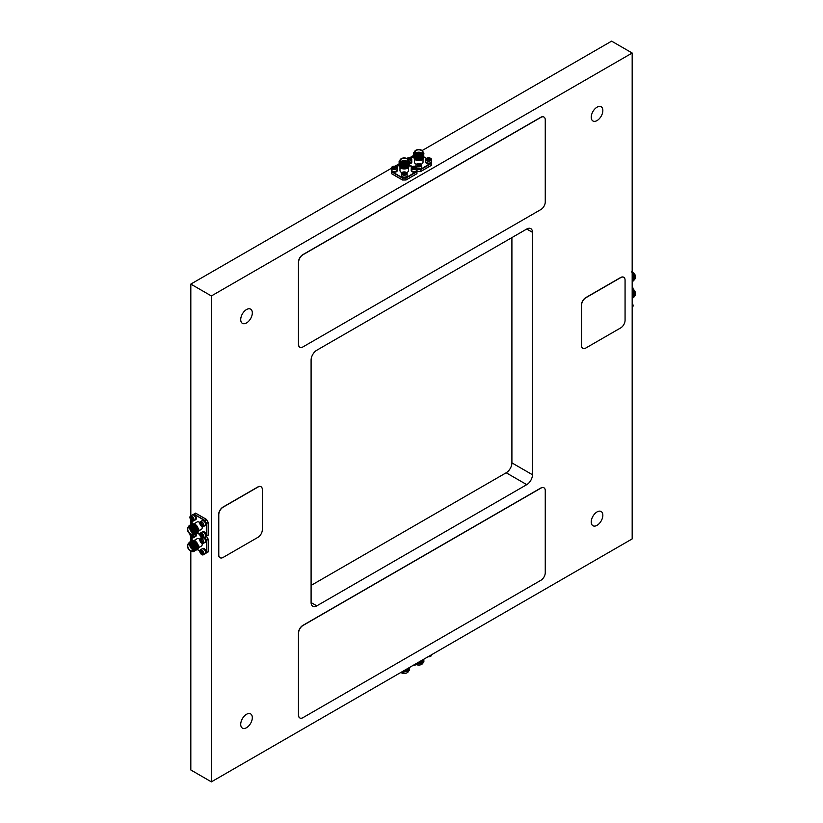<?xml version="1.0" encoding="UTF-8"?>
<svg xmlns="http://www.w3.org/2000/svg" width="823" height="823" viewBox="0 0 823 823"><rect width="100%" height="100%" fill="white"/><g stroke="black" fill="none" stroke-linecap="round" stroke-linejoin="round"><path stroke-width="1.23" d="M597.045 525.331A8.209 4.743 120 0 0 602.405 518.099A8.209 4.743 120 0 0 601.15 511.515A8.209 4.743 120 0 0 597.045 511.927A8.209 4.743 120 0 0 591.686 519.159A8.209 4.743 120 0 0 592.941 525.732A8.209 4.743 120 0 0 597.045 525.331M246.519 727.697A8.209 4.743 120 0 0 251.879 720.464A8.209 4.743 120 0 0 250.624 713.891A8.209 4.743 120 0 0 246.519 714.292A8.209 4.743 120 0 0 241.16 721.534A8.209 4.743 120 0 0 242.415 728.108A8.209 4.743 120 0 0 246.519 727.697M246.519 322.945A8.209 4.743 120 0 0 251.879 315.713A8.209 4.743 120 0 0 250.624 309.139A8.209 4.743 120 0 0 246.519 309.541A8.209 4.743 120 0 0 241.16 316.783A8.209 4.743 120 0 0 242.415 323.357A8.209 4.743 120 0 0 246.519 322.945M597.045 120.58A8.209 4.743 120 0 0 602.405 113.348A8.209 4.743 120 0 0 601.15 106.764A8.209 4.743 120 0 0 597.045 107.175A8.209 4.743 120 0 0 591.686 114.407A8.209 4.743 120 0 0 592.941 120.981A8.209 4.743 120 0 0 597.045 120.58M632.177 538.911L632.177 53.022L211.388 295.961L211.388 781.85L632.177 538.911M311.094 602.559A8.076 4.66 120 0 0 312.771 606.253A8.076 4.66 120 0 0 316.804 605.851L526.761 484.644A8.076 4.66 120 0 0 532.471 474.748L532.471 232.323A8.076 4.66 120 0 0 530.794 228.619A8.076 4.66 120 0 0 526.761 229.02L316.804 350.228A8.076 4.66 120 0 0 311.094 360.124L311.094 602.559L316.804 605.851M391.501 168.231L190.823 284.089L190.823 515.815M190.823 519.776L190.823 524.611M190.823 536.534L190.823 541.359M190.823 551.225L190.823 769.978L211.388 781.85M632.177 53.022L611.612 41.15L422.168 150.527M413.65 155.444L409.442 157.872M399.134 163.818L394.937 166.246M311.094 585.41L506.196 472.772A8.076 4.66 120 0 0 511.906 462.876L511.906 237.59M211.388 295.961L190.823 284.089M191.78 551.41A5.133 2.963 -120 0 0 193.889 551.441A5.133 2.963 -120 0 0 194.187 551.215C195.38 548.488 194.423 545.916 191.327 543.509A4.269 2.469 -120 0 0 189.187 543.293L188.323 543.797A4.269 2.469 60 0 1 190.452 544.013A4.269 2.469 60 0 1 193.24 547.768A4.269 2.469 60 0 1 192.592 551.194A4.269 2.469 60 0 1 190.452 550.978M187.85 544.219L189.732 542.192L193.498 544.209L195.442 548.807L194.177 551.235M189.064 542.378L191.841 542.501L193.724 544.075L195.679 548.674L194.598 551.019M189.485 542.172L192.417 542.172L194.3 543.746L196.244 548.344L194.979 550.762M189.876 541.915L192.654 542.038L194.537 543.612L196.481 548.211L195.082 550.669M190.288 541.699L193.23 541.709L195.102 543.283L197.057 547.871L195.792 550.299M190.679 541.452L193.456 541.575L195.339 543.139L197.283 547.737L196.203 550.093M191.09 541.236L194.033 541.246L195.915 542.81L197.859 547.408L196.594 549.836M191.481 540.978L194.259 541.112L196.141 542.676L198.096 547.274L197.016 549.63M191.903 540.773L194.835 540.773L196.718 542.347L198.662 546.945L197.397 549.373M192.294 540.516L195.072 540.639L198.785 545.844A5.133 2.963 -120 0 1 197.808 549.178A5.133 2.963 -120 0 1 197.757 549.208M199.824 539.374A4.269 2.469 -120 0 0 199.217 538.952A4.269 2.469 -120 0 0 197.088 538.736L194.331 540.33M187.438 545.834A4.269 2.469 60 0 1 188.323 543.797C186.698 545.916 187.366 548.313 190.35 550.988L193.456 550.69A4.269 2.469 -120 0 0 194.115 547.274A4.269 2.469 -120 0 0 191.327 543.509L188.138 543.921M196.471 548.622A4.269 2.469 -120 0 0 197.016 548.571M197.757 546.493L197.253 548.457A4.269 2.469 -120 0 0 197.376 548.427A4.269 2.469 -120 0 0 197.839 548.015M198.096 547.521A4.269 2.469 -120 0 0 195.246 541.246M198.806 547.604L201.357 546.133A4.269 2.469 -120 0 0 202.18 543.437M208.219 534.909L206.326 535.999L206.326 523.572L208.219 522.584L206.491 519.488L204.598 520.578L193.919 514.077L193.22 514.488L193.919 514.077L204.804 520.362L206.624 523.5L206.624 536.071L205.915 536.473L208.219 535.145L208.219 522.584L206.398 519.436L195.524 513.161L193.611 514.498M204.845 537.182L206.624 540.258L208.219 539.332L206.398 536.195L208.219 535.145M206.624 552.819L205.915 553.231L206.624 552.819L206.326 540.33L206.624 552.819L208.219 551.904L208.219 539.24L206.398 536.195M208.219 551.667L206.398 552.953L208.219 551.904M189.835 542.923L192.695 543.396M195.329 547.892L194.732 549.939M196.141 547.418L195.637 549.383M195.401 549.569L194.753 549.764M196.944 546.956L196.44 548.92M196.203 549.106L195.648 549.291M195.432 549.291L194.732 549.147M197.006 548.643L196.45 548.818M196.234 548.828L195.679 548.725M191.09 534.559L190.092 534.981A2.387 1.379 60 0 1 190.031 534.405A2.387 1.379 60 0 1 190.062 534.055M193.611 534.816A2.87 1.656 60 0 1 193.991 536.411A2.87 1.656 60 0 1 193.395 537.717A2.87 1.656 60 0 1 191.965 537.584A2.87 1.656 60 0 1 191.43 537.193A2.87 1.656 60 0 1 190 534.724A2.87 1.656 60 0 1 189.928 534.065A2.87 1.656 60 0 1 189.928 533.962M191.913 534.713A4.537 2.387 115.8 0 0 191.903 534.796A4.485 3.148 92.3 0 0 191.975 535.228A4.485 3.148 27.7 0 0 192.315 535.506A4.537 2.387 4.2 0 0 193.333 535.773A2.387 1.379 60 0 1 193.333 536.853A4.537 2.839 175.5 0 1 192.315 536.647A4.485 1.625 159.2 0 1 191.975 536.647A4.485 1.173 132.4 0 0 191.903 536.884A4.537 2.387 115.8 0 0 192.181 537.512A2.387 1.379 60 0 1 191.718 537.326A2.387 1.379 60 0 1 191.255 536.977A4.537 2.839 -55.5 0 1 190.915 536.308A4.485 3.601 -80.4 0 1 190.741 535.938A4.485 3.601 -159.6 0 1 190.504 535.598A4.537 2.839 175.5 0 1 190.092 534.981M190.267 534.189A4.537 2.387 4.2 0 0 190.504 534.466A4.485 1.173 -12.4 0 0 190.741 534.518A4.485 1.625 -39.2 0 1 190.782 534.446M193.395 537.717L195.082 536.75A2.87 1.656 -120 0 0 195.679 535.434A2.87 1.656 -120 0 0 195.308 533.86L194.979 534.014M193.107 535.814A1.79 1.029 -120 0 1 192.963 535.691L191.255 536.977M192.438 535.547L190.915 536.308M191.975 535.228L190.741 535.938M191.882 534.693L190.504 535.598M193.364 535.907L192.315 536.647M193.199 535.742L191.975 536.647M195.39 536.534A2.911 1.687 -120 0 0 195.74 536.411A2.911 1.687 -120 0 0 195.967 533.479M194.845 536.884A2.911 1.687 -120 0 0 195.102 536.781A2.911 1.687 -120 0 0 195.329 533.849L195.082 533.911M205.256 542.234A2.911 1.687 -120 0 0 205.606 542.11A2.911 1.687 -120 0 0 206.1 539.95A2.911 1.687 -120 0 0 204.423 537.388M204.711 542.583A2.911 1.687 -120 0 0 204.968 542.48A2.911 1.687 -120 0 0 205.462 540.32A2.911 1.687 -120 0 0 203.785 537.758M201.995 540.094L200.061 541.02A2.387 1.379 60 0 1 199.917 540.423A2.387 1.379 60 0 1 199.907 539.867A4.537 1.934 -3.2 0 0 200.308 540.289A4.485 0.617 -18.1 0 0 200.524 540.279A4.485 2.14 -45.2 0 1 200.647 539.95A4.537 3.22 -64.1 0 1 200.863 538.9A2.387 1.379 60 0 1 201.316 538.993A2.387 1.379 60 0 1 201.789 539.26A4.537 2.767 107.4 0 0 201.614 540.33A4.485 3.323 80.1 0 0 201.738 540.752A4.485 2.881 17 0 0 202.088 540.989A4.537 1.934 -3.2 0 0 203.106 541.123A2.387 1.379 60 0 1 203.26 542.275A4.537 2.387 168.2 0 1 202.242 542.203A4.485 1.07 153.7 0 1 201.933 542.275A4.485 1.687 126.3 0 0 201.902 542.552A4.537 2.767 107.4 0 0 202.304 543.252A2.387 1.379 60 0 1 201.851 543.149A2.387 1.379 60 0 1 201.378 542.892A4.537 3.22 -64.1 0 1 200.935 542.172A4.485 3.776 -94.7 0 1 200.719 541.801A4.485 3.333 -171.3 0 1 200.462 541.503A4.537 2.387 168.2 0 1 200.061 541.02M199.824 540.145A2.87 1.656 60 0 1 200.39 538.437A2.87 1.656 60 0 1 201.501 538.427A2.87 1.656 60 0 1 203.837 541.719A2.87 1.656 60 0 1 203.26 543.417A2.87 1.656 60 0 1 202.149 543.427A2.87 1.656 60 0 1 201.296 542.882A2.87 1.656 60 0 1 199.866 540.413A2.87 1.656 60 0 1 199.824 540.145M203.26 543.417L204.948 542.45A2.87 1.656 -120 0 0 205.524 540.742A2.87 1.656 -120 0 0 203.765 537.769M201.913 542.45L201.378 542.892M200.935 542.172L203.014 541.472M202.077 540.978L200.719 541.801M201.707 540.66L200.462 541.503M203.209 541.513L202.242 542.203M203.178 541.349L201.933 542.275M201.686 539.775L200.524 540.279M201.748 539.415L200.647 539.95M205.256 553.632A2.911 1.687 -120 0 0 205.606 553.509A2.911 1.687 -120 0 0 205.606 550.145A2.911 1.687 -120 0 0 202.695 548.457A2.911 1.687 -120 0 0 202.417 548.704M204.711 553.982A2.911 1.687 -120 0 0 204.968 553.869A2.911 1.687 -120 0 0 204.968 550.505A2.911 1.687 -120 0 0 202.057 548.828A2.911 1.687 -120 0 0 201.83 549.003M202.077 551.698L200.164 552.686A2.387 1.379 60 0 1 199.968 552.079A2.387 1.379 60 0 1 199.896 551.503A4.537 1.533 -8.4 0 0 200.267 551.811L200.462 551.749A4.485 2.52 -50.5 0 1 200.545 551.379A4.537 3.467 -72.3 0 1 200.678 550.299A2.387 1.379 60 0 1 201.11 550.32A2.387 1.379 60 0 1 201.573 550.515A4.537 3.014 99.6 0 0 201.491 551.605A4.485 3.405 69.3 0 0 201.645 552.027A4.485 2.613 9.6 0 0 202.005 552.223A4.537 1.533 -8.4 0 0 203.003 552.243A2.387 1.379 60 0 1 203.271 553.426A4.537 1.996 163.1 0 1 202.283 553.478A4.485 0.607 149.4 0 1 201.995 553.591A4.485 2.068 120.8 0 0 202.005 553.9A4.537 3.014 99.6 0 0 202.489 554.63A2.387 1.379 60 0 1 202.057 554.609A2.387 1.379 60 0 1 201.594 554.414A4.537 3.467 -72.3 0 1 201.059 553.684A4.485 3.858 -108.1 0 1 200.812 553.313A4.485 3.066 -179 0 1 200.545 553.066A4.537 1.996 163.1 0 1 200.164 552.686M199.876 551.863A2.87 1.656 60 0 1 199.866 551.811A2.87 1.656 60 0 1 200.39 549.836A2.87 1.656 60 0 1 201.254 549.743A2.87 1.656 60 0 1 203.775 552.789A2.87 1.656 60 0 1 203.26 554.815A2.87 1.656 60 0 1 202.407 554.908A2.87 1.656 60 0 1 201.296 554.28A2.87 1.656 60 0 1 199.876 551.863M203.26 554.815L204.948 553.838A2.87 1.656 -120 0 0 205.462 551.811A2.87 1.656 -120 0 0 202.077 548.859L200.39 549.836M202.911 552.243L203.127 552.758M203.086 552.593L201.059 553.684M202.54 552.243L200.812 553.313M201.872 552.151L200.545 553.066M203.188 552.819L202.283 553.478M203.168 552.727L201.995 553.591M201.501 551.287L200.462 551.749M201.522 550.906L200.545 551.379M191.78 534.652A5.133 2.963 -120 0 0 193.889 534.683A5.133 2.963 -120 0 0 194.187 534.466C195.38 531.73 194.423 529.158 191.327 526.751A4.269 2.469 -120 0 0 189.187 526.545L188.323 527.049A4.269 2.469 60 0 1 190.452 527.255A4.269 2.469 60 0 1 193.24 531.02A4.269 2.469 60 0 1 192.592 534.436A4.269 2.469 60 0 1 190.452 534.23M187.85 527.461L189.732 525.434L193.498 527.45L195.442 532.049L193.889 534.683M189.064 525.63L191.841 525.753L193.724 527.317L195.679 531.915L194.598 534.271M189.485 525.413L192.417 525.424L194.3 526.987L196.244 531.586L195.288 533.88M189.876 525.156L192.654 525.29L194.537 526.854L196.481 531.452L195.524 533.746M190.288 524.951L193.23 524.951L195.102 526.525L197.057 531.123L195.792 533.541M190.679 524.693L193.456 524.817L195.339 526.391L197.283 530.989L196.203 533.335M191.09 524.488L194.033 524.488L195.915 526.062L197.859 530.65L196.594 533.078M191.481 524.23L194.259 524.354L196.141 525.928L198.096 530.516L197.016 532.872M191.903 524.014L194.835 524.025L196.718 525.588L198.662 530.187L197.397 532.615M192.294 523.767L195.072 523.891L198.785 529.096A5.133 2.963 -120 0 1 197.808 532.419A5.133 2.963 -120 0 1 197.757 532.45M199.824 522.615A4.269 2.469 -120 0 0 199.217 522.194A4.269 2.469 -120 0 0 197.088 521.988L194.331 523.572M187.438 529.086A4.269 2.469 60 0 1 188.323 527.049C186.698 529.158 187.366 531.555 190.35 534.24L193.456 533.932A4.269 2.469 -120 0 0 194.115 530.516A4.269 2.469 -120 0 0 191.327 526.751L188.138 527.173M196.471 531.874A4.269 2.469 -120 0 0 197.016 531.823M197.242 531.74A4.269 2.469 -120 0 0 197.376 531.668A4.269 2.469 -120 0 0 197.839 531.257M198.096 530.773A4.269 2.469 -120 0 0 195.246 524.488M198.806 530.856L201.357 529.374A4.269 2.469 -120 0 0 202.18 526.689M189.835 526.175L193.703 527.584L195.349 531.401L194.732 533.181M190.134 526.216L190.895 525.578M191.234 525.475L194.516 527.121L196.162 530.938L195.637 532.625M195.401 532.82L194.753 533.006M196.944 530.197L196.44 532.162M196.203 532.347L195.648 532.532M195.432 532.543L194.732 532.388M197.757 529.734L197.253 531.699M197.006 531.884L196.45 532.07M196.234 532.08L195.679 531.977M192.037 517.204A1.79 1.029 -120 0 0 192.068 517.389L190.092 518.223A2.387 1.379 60 0 1 190.031 517.646A2.387 1.379 60 0 1 190.092 517.142A4.537 2.387 4.2 0 0 190.504 517.708A4.485 1.173 -12.4 0 0 190.741 517.76A4.485 1.625 -39.2 0 1 190.915 517.472A4.537 2.839 -55.5 0 1 191.255 516.484A2.387 1.379 60 0 1 191.718 516.669A2.387 1.379 60 0 1 192.181 517.019A4.537 2.387 115.8 0 0 191.903 518.037A4.485 3.148 92.3 0 0 191.975 518.469A4.485 3.148 27.7 0 0 192.315 518.747A4.537 2.387 4.2 0 0 193.333 519.015A2.387 1.379 60 0 1 193.333 520.095A4.537 2.839 175.5 0 1 192.315 519.889A4.485 1.625 159.2 0 1 191.975 519.899A4.485 1.173 132.4 0 0 191.903 520.126A4.537 2.387 115.8 0 0 192.181 520.764A2.387 1.379 60 0 1 191.718 520.568A2.387 1.379 60 0 1 191.255 520.218A4.537 2.839 -55.5 0 1 190.915 519.56A4.485 3.601 -80.4 0 1 190.741 519.179A4.485 3.601 -159.6 0 1 190.504 518.85A4.537 2.839 175.5 0 1 190.092 518.223M189.928 517.307A2.87 1.656 60 0 1 190.524 515.99A2.87 1.656 60 0 1 191.965 516.134A2.87 1.656 60 0 1 193.991 519.652A2.87 1.656 60 0 1 193.395 520.969A2.87 1.656 60 0 1 191.965 520.825A2.87 1.656 60 0 1 191.43 520.434A2.87 1.656 60 0 1 190 517.965A2.87 1.656 60 0 1 189.928 517.307M193.395 520.969L195.082 519.992A2.87 1.656 -120 0 0 195.679 518.675A2.87 1.656 -120 0 0 194.423 515.784A2.87 1.656 -120 0 0 192.212 515.013L190.524 515.99M193.107 519.056A1.79 1.029 -120 0 1 192.963 518.932L191.255 520.218M192.438 518.788L190.915 519.56M191.975 518.469L190.741 519.179M191.924 517.914L190.504 518.85M193.364 519.148L192.315 519.889M193.199 518.994L191.975 519.899M192.14 517.153L190.741 517.76M192.078 516.926L190.915 517.472M195.39 519.786A2.911 1.687 -120 0 0 195.74 519.663A2.911 1.687 -120 0 0 195.74 516.299A2.911 1.687 -120 0 0 192.829 514.612A2.911 1.687 -120 0 0 192.541 514.859M194.845 520.136A2.911 1.687 -120 0 0 195.102 520.033A2.911 1.687 -120 0 0 195.102 516.669A2.911 1.687 -120 0 0 192.191 514.982A2.911 1.687 -120 0 0 191.965 515.157M205.256 525.475A2.911 1.687 -120 0 0 205.606 525.352A2.911 1.687 -120 0 0 205.606 521.988A2.911 1.687 -120 0 0 202.695 520.311A2.911 1.687 -120 0 0 202.417 520.558M204.711 525.835A2.911 1.687 -120 0 0 204.968 525.722A2.911 1.687 -120 0 0 204.968 522.358A2.911 1.687 -120 0 0 202.057 520.681A2.911 1.687 -120 0 0 201.83 520.856M201.995 523.346L200.061 524.261A2.387 1.379 60 0 1 199.917 523.665A2.387 1.379 60 0 1 199.907 523.119A4.537 1.934 -3.2 0 0 200.308 523.541A4.485 0.617 -18.1 0 0 200.524 523.521A4.485 2.14 -45.2 0 1 200.647 523.191A4.537 3.22 -64.1 0 1 200.863 522.142A2.387 1.379 60 0 1 201.316 522.245A2.387 1.379 60 0 1 201.789 522.502A4.537 2.767 107.4 0 0 201.614 523.572A4.485 3.323 80.1 0 0 201.738 524.004A4.485 2.881 17 0 0 202.088 524.241A4.537 1.934 -3.2 0 0 203.106 524.374A2.387 1.379 60 0 1 203.26 525.516A4.537 2.387 168.2 0 1 202.242 525.455A4.485 1.07 153.7 0 1 201.933 525.516A4.485 1.687 126.3 0 0 201.902 525.794A4.537 2.767 107.4 0 0 202.304 526.494A2.387 1.379 60 0 1 201.851 526.391A2.387 1.379 60 0 1 201.378 526.134A4.537 3.22 -64.1 0 1 200.935 525.413A4.485 3.776 -94.7 0 1 200.719 525.043A4.485 3.333 -171.3 0 1 200.462 524.755A4.537 2.387 168.2 0 1 200.061 524.261M199.824 523.387A2.87 1.656 60 0 1 200.39 521.689A2.87 1.656 60 0 1 201.501 521.669A2.87 1.656 60 0 1 203.837 524.961A2.87 1.656 60 0 1 203.26 526.658A2.87 1.656 60 0 1 202.149 526.679A2.87 1.656 60 0 1 201.296 526.134A2.87 1.656 60 0 1 199.866 523.665A2.87 1.656 60 0 1 199.824 523.387M203.26 526.658L204.948 525.691A2.87 1.656 -120 0 0 205.524 523.984A2.87 1.656 -120 0 0 204.145 521.329A2.87 1.656 -120 0 0 202.077 520.712L200.39 521.689M201.913 525.702L201.378 526.134M200.935 525.413L203.014 524.714M202.077 524.23L200.719 525.043M201.707 523.912L200.462 524.755M203.209 524.765L202.242 525.455M203.178 524.601L201.933 525.516M201.686 523.016L200.524 523.521M201.748 522.656L200.647 523.191M205.256 536.874A2.911 1.687 -120 0 0 205.606 536.75A2.911 1.687 -120 0 0 205.606 533.386A2.911 1.687 -120 0 0 202.695 531.699A2.911 1.687 -120 0 0 202.417 531.946M204.711 537.224A2.911 1.687 -120 0 0 204.968 537.121A2.911 1.687 -120 0 0 204.968 533.757A2.911 1.687 -120 0 0 202.057 532.07A2.911 1.687 -120 0 0 201.83 532.244M202.077 534.94L200.164 535.938A2.387 1.379 60 0 1 199.968 535.331A2.387 1.379 60 0 1 199.896 534.755A4.537 1.533 -8.4 0 0 200.267 535.053L200.462 534.991A4.485 2.52 -50.5 0 1 200.545 534.631A4.537 3.467 -72.3 0 1 200.678 533.541A2.387 1.379 60 0 1 201.11 533.571A2.387 1.379 60 0 1 201.573 533.757A4.537 3.014 99.6 0 0 201.491 534.847A4.485 3.405 69.3 0 0 201.645 535.269A4.485 2.613 9.6 0 0 202.005 535.464A4.537 1.533 -8.4 0 0 203.003 535.485A2.387 1.379 60 0 1 203.271 536.668A4.537 1.996 163.1 0 1 202.283 536.719A4.485 0.607 149.4 0 1 201.995 536.843A4.485 2.068 120.8 0 0 202.005 537.152A4.537 3.014 99.6 0 0 202.489 537.872A2.387 1.379 60 0 1 202.057 537.851A2.387 1.379 60 0 1 201.594 537.666A4.537 3.467 -72.3 0 1 201.059 536.925A4.485 3.858 -108.1 0 1 200.812 536.555A4.485 3.066 -179 0 1 200.545 536.308A4.537 1.996 163.1 0 1 200.164 535.938M199.876 535.104A2.87 1.656 60 0 1 199.866 535.053A2.87 1.656 60 0 1 200.39 533.078A2.87 1.656 60 0 1 201.254 532.985A2.87 1.656 60 0 1 203.775 536.03A2.87 1.656 60 0 1 203.26 538.057A2.87 1.656 60 0 1 202.407 538.149A2.87 1.656 60 0 1 201.296 537.522A2.87 1.656 60 0 1 199.876 535.104M203.26 538.057L204.948 537.08A2.87 1.656 -120 0 0 205.462 535.053A2.87 1.656 -120 0 0 202.077 532.111L200.39 533.078M202.911 535.485L203.127 536.01M203.086 535.835L201.059 536.925M202.54 535.485L200.812 536.555M201.872 535.403L200.545 536.308M203.188 536.061L202.283 536.719M203.168 535.968L201.995 536.843M201.501 534.538L200.462 534.991M201.522 534.148L200.545 534.631M632.177 272.146A5.133 2.963 60 0 1 634.543 275.088L631.56 271.888M633.731 280.736L634.811 278.38L632.177 273.071M633.319 280.941L634.584 278.513L632.177 273.431M632.928 281.199L634.008 278.853L632.177 274.398M632.506 281.404L633.772 278.987L632.177 274.831M632.239 281.6L633.01 278.061M632.177 281.62L632.846 278.483M632.177 281.168L632.301 278.956M634.543 275.088L634.739 279.295M632.177 272.866A4.269 2.469 60 0 1 634.667 277.289M632.177 290.426L632.476 290.252A2.87 1.656 -120 0 0 633.041 289.295A2.87 1.656 -120 0 0 633 288.276A2.87 1.656 -120 0 0 632.177 286.476A4.547 4.547 0 0 1 633 288.276M632.177 279.038L632.476 278.863A2.87 1.656 -120 0 0 632.99 278.164A2.87 1.656 -120 0 0 633 276.888A2.87 1.656 -120 0 0 632.177 275.088A4.547 4.547 0 0 1 633 276.888M632.969 289.603A5.133 2.963 60 0 1 634.543 291.846L632.949 289.675M633.731 297.494L634.811 295.138L632.558 290.2M633.319 297.7L634.584 295.272L632.331 290.334M632.928 297.957L634.008 295.601L632.177 291.147M632.506 298.163L633.772 295.735L632.177 291.579M632.239 298.358L633.01 294.809M632.177 298.379L632.846 295.231M632.177 297.926L632.301 295.714M634.543 291.846L634.739 296.054M632.702 290.077A4.269 2.469 60 0 1 634.667 294.048M632.177 307.185L632.476 307.01A2.87 1.656 -120 0 0 633.041 306.053A2.87 1.656 -120 0 0 633 305.035A2.87 1.656 -120 0 0 632.177 303.234A4.547 4.547 0 0 1 633 305.035M632.177 295.786L632.476 295.611A2.87 1.656 -120 0 0 632.99 294.912A2.87 1.656 -120 0 0 633 293.646A2.87 1.656 -120 0 0 632.177 291.846M423.886 661.548L423.886 661.527A5.133 2.963 180 0 1 423.886 661.548A5.133 2.963 180 0 1 423.845 661.918L423.855 661.198M416.891 663.914L422.384 663.081L423.876 660.735M416.973 663.657L422.384 662.813L423.855 660.262M417.189 663.029L422.384 662.145L423.876 659.799M417.559 662.813L422.384 661.877L423.855 659.336M421.037 661.826L423.876 659.172M421.438 661.414L423.824 659.202M421.623 660.674L423.331 659.49M423.845 661.918L417.395 663.996M421.191 663.369L422.929 661.754M423.012 661.414L422.971 660.787M417.436 662.885L421.777 662.124L422.929 660.828M423.012 660.478L422.971 659.851M421.458 661.373L422.929 659.892M420.183 662.258A4.547 4.547 0 0 1 418.197 662.453A2.87 1.656 0 0 0 420.183 662.258A2.87 1.656 0 0 0 420.44 662.155A2.87 1.656 0 0 0 421.623 660.818L421.623 660.468M430.048 656.559A4.547 4.547 0 0 1 428.063 656.754A2.87 1.656 0 0 0 429.997 656.569A2.87 1.656 0 0 0 430.048 656.559A2.87 1.656 0 0 0 431.499 655.118L431.499 654.769M409.37 669.922L409.37 669.901A5.133 2.963 180 0 1 409.37 669.922A5.133 2.963 180 0 1 409.34 670.292L409.35 669.572M401.531 672.072L407.869 671.455L409.37 669.109M401.84 671.897L407.869 671.187L409.35 668.646M402.673 671.414L407.869 670.529L409.37 668.173M403.054 671.198L407.869 670.251L409.35 667.71M406.531 670.2L409.37 667.546M406.922 669.788L409.319 667.576M407.118 669.048L408.815 667.865M409.34 670.292L402.879 672.37M403.702 670.817A2.87 1.656 -0 0 0 405.667 670.632A2.87 1.656 -0 0 0 405.924 670.539A2.87 1.656 -0 0 0 407.118 669.192L407.118 668.842M415.533 664.933A4.547 4.547 0 0 1 413.558 665.128A2.87 1.656 0 0 0 415.481 664.953A2.87 1.656 0 0 0 415.533 664.933A2.87 1.656 0 0 0 416.983 663.492L416.983 663.153M421.777 150.331A4.269 2.469 180 0 1 423.022 152.07A4.269 2.469 180 0 1 420.388 154.343A4.269 2.469 180 0 1 415.738 153.808A4.269 2.469 180 0 1 414.483 152.07L414.483 153.078A4.269 2.469 0 0 0 415.738 154.817A4.269 2.469 0 0 0 420.388 155.352A4.269 2.469 0 0 0 423.022 153.078L423.022 152.07L423.886 153.788L422.384 156L417.426 156.926L415.131 156.236L413.63 154.117M413.66 152.708A5.133 2.963 0 0 0 413.63 153.078A5.133 2.963 0 0 0 415.131 155.166A5.133 2.963 0 0 0 419.401 156.01L415.131 155.3L413.63 153.201M422.991 151.771L423.886 153.52L422.384 155.732L417.426 156.658L415.131 155.969L413.66 153.654M423.855 154.117L422.384 156.668L417.426 157.584L415.131 156.895L413.66 154.59M423.824 154.251L422.384 156.936L417.426 157.851L415.131 157.162L413.63 155.053M423.855 155.053L422.384 157.594L417.426 158.52L415.131 157.831L413.66 155.516M423.824 155.187L422.384 157.862L417.426 158.788L415.131 158.098L413.63 155.979M423.855 155.979L422.384 158.53L417.426 159.446L415.131 158.757L413.66 156.452M423.824 156.113L422.384 158.798L417.426 159.713L415.131 159.024L413.63 156.915L411.058 158.417M423.31 153.027L423.824 153.983M423.341 153.325L423.794 154.117M423.238 153.87L423.65 154.457M423.156 154.055L423.578 154.59M426.448 158.417L423.855 156.926L422.384 159.456L417.426 160.382L415.131 159.693A5.133 2.963 0 0 0 423.094 159.178L423.876 157.378M414.483 159.158L414.483 162.193A4.269 2.469 0 0 0 415.738 163.931A4.269 2.469 0 0 0 416.407 164.25M415.553 159.23A4.269 2.469 0 0 0 415.738 159.343A4.269 2.469 0 0 0 422.631 158.633M419.401 156.01L423.022 152.327M422.919 158.139A4.269 2.469 0 0 0 423.022 157.594L423.022 158.047M413.907 157.965L415.039 159.641A5.133 2.963 0 0 0 415.131 159.693L415.039 159.641M421.109 164.25A4.269 2.469 0 0 0 423.022 162.193L423.022 159.24M431.447 162.594L431.447 165.248L420.574 171.534L420.481 169.404L431.242 162.923M416.736 171.565L416.942 170.968L416.942 171.534L420.574 171.534L416.942 171.534L416.942 173.622L406.058 179.908L405.976 177.778L416.736 171.297M417.59 169.404L416.942 169.692M423.012 154.292L421.191 156.288M422.899 154.436L423.012 155.269M422.929 155.609L421.191 157.224M415.965 157.255L414.535 155.845M422.559 154.796L422.899 155.362M422.971 155.568L423.012 156.195M422.929 156.545L421.191 158.15M415.965 158.191L414.535 156.782M422.971 156.504L423.012 157.131M422.929 157.471L421.191 159.086M415.965 159.117L414.535 157.707M427.147 162.872L427.127 163.633A2.911 1.687 0 0 0 430.059 163.654A2.911 1.687 0 0 0 431.54 162.193A2.911 1.687 0 0 0 431.468 161.822M425.779 161.822A2.911 1.687 0 0 0 425.707 162.193A2.911 1.687 0 0 0 426.715 163.458L427.127 163.191A2.294 1.327 180 0 1 427.116 163.191M425.748 161.174A2.911 1.687 0 0 0 425.707 161.452A2.911 1.687 0 0 0 426.715 162.728L426.715 163.458M427.127 162.892A2.911 1.687 0 0 0 430.059 162.913A2.911 1.687 0 0 0 431.54 161.452A2.911 1.687 0 0 0 431.499 161.174M426.376 158.757A2.387 1.379 180 0 1 426.695 158.417A2.387 1.379 180 0 1 427.147 158.139A4.537 3.22 55.9 0 1 427.991 158.109A4.485 3.776 25.3 0 1 428.423 158.109A4.485 3.333 -51.3 0 1 428.804 158.037A4.537 2.387 -71.8 0 1 429.431 157.923A2.387 1.379 180 0 1 430.018 158.109A2.387 1.379 180 0 1 430.501 158.376A4.537 1.934 116.8 0 0 429.935 158.51A4.485 0.617 101.9 0 0 429.843 158.695A4.485 2.14 74.8 0 1 430.069 158.973A4.537 3.22 55.9 0 1 430.861 159.693A2.387 1.379 180 0 1 430.09 160.31A4.537 2.767 -132.6 0 0 429.246 159.621A4.485 3.323 -159.9 0 0 428.814 159.518A4.485 2.881 137 0 0 428.433 159.703A4.537 1.934 116.8 0 0 427.816 160.516A2.387 1.379 180 0 1 427.23 160.341A2.387 1.379 180 0 1 426.746 160.073A4.537 2.387 -71.8 0 1 427.312 159.23A4.485 1.07 -86.3 0 1 427.404 158.921A4.485 1.687 -113.7 0 0 427.178 158.757A4.537 2.767 -132.6 0 0 426.376 158.757M426.293 158.53A2.87 1.656 180 0 1 427.199 158.067A2.87 1.656 180 0 1 430.048 158.067A2.87 1.656 180 0 1 430.306 158.16A2.87 1.656 180 0 1 431.499 159.508A2.87 1.656 180 0 1 430.954 160.475A2.87 1.656 180 0 1 426.942 160.845A2.87 1.656 180 0 1 425.748 159.508A2.87 1.656 180 0 1 426.293 158.53M425.748 159.508L425.748 161.452A2.87 1.656 0 0 0 427.734 163.026A2.87 1.656 0 0 0 430.954 162.429A2.87 1.656 0 0 0 431.499 161.452L431.499 159.508M427.425 160.413L427.312 159.23M427.579 160.464L427.404 158.921M427.26 158.818L427.147 158.139M427.991 158.109L427.559 160.259M429.256 160.073L429.431 157.923M429.699 159.96L429.843 158.695M429.976 160.197L430.069 158.973M428.454 159.693L428.423 158.109M428.917 159.539L428.804 158.037M417.611 168.674L417.59 169.425A2.911 1.687 -0 0 0 421.664 167.882A2.911 1.687 -0 0 0 421.602 167.522M416.983 169.219A2.911 1.687 -0 0 0 417.148 169.291L417.59 168.9M416.983 168.489A2.911 1.687 -0 0 0 417.148 168.55L417.148 169.291M417.59 168.694A2.911 1.687 -0 0 0 421.664 167.151A2.911 1.687 -0 0 0 421.623 166.863M416.428 164.621A2.387 1.379 180 0 1 416.664 164.261A2.387 1.379 180 0 1 417.055 163.952A4.537 3.467 47.7 0 1 417.961 163.859A4.485 3.858 11.9 0 1 418.403 163.828A4.485 3.066 -59 0 1 418.753 163.726A4.537 1.996 -76.9 0 1 419.267 163.571A2.387 1.379 180 0 1 419.895 163.705A2.387 1.379 180 0 1 420.43 163.942A4.537 1.533 111.6 0 0 419.977 164.106L419.936 164.302A4.485 2.52 69.5 0 1 420.214 164.559A4.537 3.467 47.7 0 1 421.078 165.217A2.387 1.379 180 0 1 420.45 165.886A4.537 3.014 -140.4 0 0 419.545 165.269A4.485 3.405 -170.7 0 0 419.102 165.186A4.485 2.613 129.6 0 0 418.753 165.402A4.537 1.533 111.6 0 0 418.238 166.267A2.387 1.379 180 0 1 417.611 166.133A2.387 1.379 180 0 1 417.076 165.896A4.537 1.996 -76.9 0 1 417.528 165.022A4.485 0.607 -90.6 0 1 417.57 164.713A4.485 2.068 -119.2 0 0 417.302 164.569A4.537 3.014 -140.4 0 0 416.428 164.621M420.183 163.767A4.547 4.547 0 0 0 420.121 163.746A2.87 1.656 180 0 1 420.183 163.767A2.87 1.656 180 0 1 421.623 165.207A2.87 1.656 180 0 1 421.273 165.999A2.87 1.656 180 0 1 417.384 166.657A2.87 1.656 180 0 1 415.882 165.207A2.87 1.656 180 0 1 416.232 164.405A2.87 1.656 180 0 1 417.333 163.767A2.87 1.656 180 0 1 420.1 163.736M416.983 168.458A2.87 1.656 0 0 0 421.273 167.943A2.87 1.656 0 0 0 421.623 167.151L421.623 165.207M417.642 166.133L417.528 165.022M417.734 166.164L417.57 164.713M417.179 164.559L417.055 163.952M418.279 166.184L417.734 166.102M419.174 165.732L419.267 163.571M419.812 165.433L419.936 164.302M420.142 165.649L420.214 164.559M417.899 166.153L417.961 163.859M418.465 165.855L418.403 163.828M418.886 165.32L418.753 163.726M409.37 163.849A2.911 1.687 0 0 0 411.798 162.193A2.911 1.687 0 0 0 411.726 161.822M409.319 162.635L409.37 163.098A2.911 1.687 0 0 0 411.798 161.452A2.911 1.687 0 0 0 411.757 161.174M406.912 158.448A2.387 1.379 180 0 1 407.046 158.355A4.537 3.621 40.6 0 1 407.992 158.201A4.485 3.878 1.4 0 1 408.434 158.15A4.485 2.839 -63.9 0 1 408.753 158.026A4.537 1.687 -80.4 0 1 409.185 157.862A2.387 1.379 180 0 1 409.823 157.954A2.387 1.379 180 0 1 410.399 158.16A4.537 1.224 108 0 0 410.029 158.345L410.029 158.551A4.485 2.778 65.1 0 1 410.338 158.788A4.537 3.621 40.6 0 1 411.253 159.395A2.387 1.379 180 0 1 411.233 159.487A2.387 1.379 180 0 1 410.739 160.094A4.537 3.169 -146.8 0 0 409.792 159.528A4.485 3.426 -178.9 0 0 409.35 159.467A4.485 2.387 124.8 0 0 409.021 159.703A4.537 1.224 108 0 0 408.702 160.351M406.768 158.386A2.87 1.656 180 0 1 407.467 158.067A2.87 1.656 180 0 1 409.936 157.965A4.547 4.547 0 0 0 407.467 158.067M410.019 157.985A2.87 1.656 180 0 1 410.317 158.067A2.87 1.656 180 0 1 411.757 159.508A2.87 1.656 180 0 1 411.531 160.156A2.87 1.656 180 0 1 409.226 161.154M409.35 162.501L409.37 163.098A2.87 1.656 0 0 0 411.531 162.11A2.87 1.656 0 0 0 411.757 161.452L411.757 159.508M408.568 160.485L409.37 162.162L407.869 164.384L402.92 165.3L400.616 164.61L399.124 162.501M409.144 160.012L409.185 157.862M409.895 159.58L410.029 158.345M409.926 159.6L410.029 158.551M410.276 159.796L410.338 158.788M407.971 159.189L407.992 158.201M408.517 160.166L408.434 158.15M408.918 159.909L408.753 158.026M407.262 158.705A4.269 2.469 180 0 1 408.517 160.444L407.22 158.613C403.404 157.368 400.986 157.985 399.978 160.444L399.978 161.452A4.269 2.469 0 0 0 401.223 163.191A4.269 2.469 0 0 0 405.883 163.726A4.269 2.469 0 0 0 408.517 161.452L408.517 160.444A4.269 2.469 180 0 1 405.883 162.728A4.269 2.469 180 0 1 401.223 162.193A4.269 2.469 180 0 1 399.978 160.444A4.269 2.469 180 0 1 401.305 158.664M399.155 161.082A5.133 2.963 0 0 0 399.114 161.452A5.133 2.963 0 0 0 400.616 163.551A5.133 2.963 0 0 0 404.885 164.394L400.616 163.684L399.124 161.575M408.486 160.146L409.37 161.894L407.869 164.106L402.92 165.032L400.616 164.343L399.155 162.028M409.37 162.831L407.869 165.042L402.92 165.968L400.616 165.279L399.155 162.964M409.37 163.098L407.869 165.31L402.92 166.236L400.616 165.546L399.124 163.427M409.35 163.427L407.869 165.968L402.92 166.894L400.616 166.205L399.155 163.89M409.319 163.561L407.869 166.236L402.92 167.162L400.616 166.472L399.124 164.363M409.35 164.363L407.869 166.904L402.92 167.82L400.616 167.141L399.155 164.826M409.319 164.497L407.869 167.172L402.92 168.098L400.616 167.408L399.124 165.289L396.501 166.76M408.805 161.401L409.319 162.368M408.825 161.699L409.278 162.501M408.722 162.244L409.144 162.831M408.65 162.429L409.062 162.964M409.35 165.289L407.869 167.83L402.92 168.756L400.616 168.067A5.133 2.963 0 0 0 408.589 167.553L409.37 165.752M399.978 167.532L399.978 170.567A4.269 2.469 0 0 0 401.223 172.305A4.269 2.469 0 0 0 401.891 172.624M401.048 167.604A4.269 2.469 0 0 0 401.223 167.717A4.269 2.469 0 0 0 408.126 167.007M404.885 164.394L408.517 160.711M408.414 166.513A4.269 2.469 0 0 0 408.517 165.979L408.517 166.421M399.392 166.349L400.534 168.015A5.133 2.963 0 0 0 400.616 168.067L400.534 168.015M406.593 172.624A4.269 2.469 0 0 0 408.517 170.567L408.517 167.625M391.553 171.534L391.553 173.622L402.426 179.908L391.758 173.746M391.758 171.565L402.519 177.778L402.426 179.908L406.058 179.908L402.426 179.908M408.506 162.666L406.675 164.662M408.393 162.82L408.496 163.643M408.414 163.983L406.675 165.598M401.459 165.629L400.019 164.23M408.043 163.17L408.393 163.736M408.455 163.952L408.496 164.579M408.414 164.919L406.675 166.524M401.459 166.565L400.019 165.156M408.455 164.878L408.496 165.505M408.414 165.845L406.675 167.46M401.459 167.491L400.019 166.092M412.642 171.256L412.621 172.007A2.911 1.687 0 0 0 415.553 172.028A2.911 1.687 0 0 0 417.024 170.567A2.911 1.687 0 0 0 416.952 170.196M411.274 170.196A2.911 1.687 0 0 0 411.202 170.567A2.911 1.687 0 0 0 412.21 171.842L412.621 171.565M411.243 169.548A2.911 1.687 0 0 0 411.202 169.826A2.911 1.687 0 0 0 412.21 171.102L412.21 171.842M412.621 171.277A2.911 1.687 0 0 0 415.553 171.297A2.911 1.687 0 0 0 417.024 169.826A2.911 1.687 0 0 0 416.983 169.548M411.87 167.131A2.387 1.379 180 0 1 412.179 166.791A2.387 1.379 180 0 1 412.642 166.513A4.537 3.22 55.9 0 1 413.485 166.483A4.485 3.776 25.3 0 1 413.918 166.483A4.485 3.333 -51.3 0 1 414.298 166.411A4.537 2.387 -71.8 0 1 414.915 166.308A2.387 1.379 180 0 1 415.512 166.483A2.387 1.379 180 0 1 415.985 166.75A4.537 1.934 116.8 0 0 415.43 166.884A4.485 0.617 101.9 0 0 415.327 167.079A4.485 2.14 74.8 0 1 415.553 167.347A4.537 3.22 55.9 0 1 416.356 168.067A2.387 1.379 180 0 1 415.584 168.684A4.537 2.767 -132.6 0 0 414.741 168.005A4.485 3.323 -159.9 0 0 414.308 167.892A4.485 2.881 137 0 0 413.928 168.077A4.537 1.934 116.8 0 0 413.3 168.89A2.387 1.379 180 0 1 412.714 168.715A2.387 1.379 180 0 1 412.23 168.448A4.537 2.387 -71.8 0 1 412.796 167.604A4.485 1.07 -86.3 0 1 412.899 167.306A4.485 1.687 -113.7 0 0 412.662 167.141A4.537 2.767 -132.6 0 0 411.87 167.131M411.788 166.915A2.87 1.656 180 0 1 412.683 166.441A2.87 1.656 180 0 1 415.533 166.441A2.87 1.656 180 0 1 415.8 166.534A2.87 1.656 180 0 1 416.983 167.882A2.87 1.656 180 0 1 416.438 168.859A2.87 1.656 180 0 1 412.426 169.229A2.87 1.656 180 0 1 411.243 167.882A2.87 1.656 180 0 1 411.788 166.915M411.243 167.882L411.243 169.826A2.87 1.656 0 0 0 413.228 171.41A2.87 1.656 0 0 0 416.438 170.803A2.87 1.656 0 0 0 416.983 169.826L417.024 170.567M412.909 168.787L412.796 167.604M413.074 168.838L412.899 167.306M412.755 167.192L412.642 166.513M413.485 166.483L413.053 168.633M414.751 168.448L414.915 166.308M415.183 168.334L415.327 167.079M415.461 168.571L415.553 167.347M413.948 168.067L413.918 166.483M414.401 167.913L414.298 166.411M403.095 177.048L403.085 177.809A2.911 1.687 0 0 0 407.159 176.266A2.911 1.687 0 0 0 407.087 175.896M401.398 175.896A2.911 1.687 0 0 0 401.336 176.266A2.911 1.687 0 0 0 402.632 177.665L403.085 177.274M401.377 175.248A2.911 1.687 0 0 0 401.336 175.525A2.911 1.687 0 0 0 402.632 176.924L402.632 177.665M403.085 177.068A2.911 1.687 0 0 0 407.159 175.525A2.911 1.687 0 0 0 407.118 175.248M401.922 172.995A2.387 1.379 180 0 1 402.149 172.635A2.387 1.379 180 0 1 402.55 172.326A4.537 3.467 47.7 0 1 403.455 172.233A4.485 3.858 11.9 0 1 403.898 172.202A4.485 3.066 -59 0 1 404.247 172.1A4.537 1.996 -76.9 0 1 404.762 171.956A2.387 1.379 180 0 1 405.389 172.089A2.387 1.379 180 0 1 405.924 172.316A4.537 1.533 111.6 0 0 405.472 172.48L405.43 172.686A4.485 2.52 69.5 0 1 405.698 172.943A4.537 3.467 47.7 0 1 406.572 173.591A2.387 1.379 180 0 1 405.945 174.26A4.537 3.014 -140.4 0 0 405.039 173.643A4.485 3.405 -170.7 0 0 404.597 173.571A4.485 2.613 129.6 0 0 404.247 173.776A4.537 1.533 111.6 0 0 403.733 174.641A2.387 1.379 180 0 1 403.105 174.507A2.387 1.379 180 0 1 402.57 174.281A4.537 1.996 -76.9 0 1 403.023 173.396A4.485 0.607 -90.6 0 1 403.064 173.087A4.485 2.068 -119.2 0 0 402.786 172.943A4.537 3.014 -140.4 0 0 401.922 172.995M405.616 172.12A2.87 1.656 180 0 1 405.667 172.141A2.87 1.656 180 0 1 407.118 173.581A2.87 1.656 180 0 1 406.768 174.373A2.87 1.656 180 0 1 402.869 175.032A2.87 1.656 180 0 1 401.377 173.581A2.87 1.656 180 0 1 401.727 172.789A2.87 1.656 180 0 1 402.817 172.141A2.87 1.656 180 0 1 405.595 172.12A4.547 4.547 0 0 0 402.817 172.141M401.377 173.581L401.377 175.525A2.87 1.656 0 0 0 403.537 177.13A2.87 1.656 0 0 0 406.768 176.317A2.87 1.656 0 0 0 407.118 175.525L407.118 173.581M403.136 174.517L403.023 173.396M403.229 174.538L403.064 173.087M402.663 172.933L402.55 172.326M403.774 174.558L403.219 174.486M404.659 174.106L404.762 171.956M405.307 173.807L405.43 172.686M405.626 174.023L405.698 172.943M403.383 174.538L403.455 172.233M403.959 174.229L403.898 172.202M404.371 173.704L404.247 172.1M393.476 171.41L393.466 172.161A2.911 1.687 0 0 0 397.293 170.567A2.911 1.687 0 0 0 397.221 170.196M391.532 170.196A2.911 1.687 0 0 0 391.46 170.567A2.911 1.687 0 0 0 393.003 172.048L393.466 171.4M391.501 169.548A2.911 1.687 0 0 0 391.46 169.826A2.911 1.687 0 0 0 393.003 171.307L393.003 172.048M393.466 171.431A2.911 1.687 0 0 0 397.293 169.826A2.911 1.687 0 0 0 397.252 169.548M392.015 167.429A2.387 1.379 180 0 1 392.19 167.059A2.387 1.379 180 0 1 392.53 166.73A4.537 3.621 40.6 0 1 393.476 166.585A4.485 3.878 1.4 0 1 393.919 166.524A4.485 2.839 -63.9 0 1 394.238 166.411A4.537 1.687 -80.4 0 1 394.68 166.236A2.387 1.379 180 0 1 395.318 166.339A2.387 1.379 180 0 1 395.884 166.534A4.537 1.224 108 0 0 395.524 166.73L395.524 166.925A4.485 2.778 65.1 0 1 395.832 167.162A4.537 3.621 40.6 0 1 396.748 167.769A2.387 1.379 180 0 1 396.717 167.861A2.387 1.379 180 0 1 396.223 168.468A4.537 3.169 -146.8 0 0 395.277 167.902A4.485 3.426 -178.9 0 0 394.834 167.851A4.485 2.387 124.8 0 0 394.515 168.077A4.537 1.224 108 0 0 394.083 168.962A2.387 1.379 180 0 1 393.435 168.869A2.387 1.379 180 0 1 392.869 168.664A4.537 1.687 -80.4 0 1 393.229 167.769L393.229 167.45A4.485 2.325 -123.5 0 0 392.931 167.326A4.537 3.169 -146.8 0 0 392.015 167.429M395.513 166.359A2.87 1.656 180 0 1 395.801 166.441A2.87 1.656 180 0 1 397.252 167.882A2.87 1.656 180 0 1 397.015 168.54A2.87 1.656 180 0 1 393.25 169.404A2.87 1.656 180 0 1 391.501 167.882A2.87 1.656 180 0 1 391.738 167.234A2.87 1.656 180 0 1 392.952 166.441A2.87 1.656 180 0 1 395.421 166.339M391.501 167.882L391.501 169.826A2.87 1.656 0 0 0 393.795 171.451A2.87 1.656 0 0 0 397.015 170.484A2.87 1.656 0 0 0 397.252 169.826L397.252 167.882M393.343 168.838L393.229 167.769M393.384 168.849L393.229 167.45M392.664 167.326L392.53 166.73M394.145 168.818L393.528 168.89M394.629 168.386L394.68 166.236M395.39 167.964L395.524 166.73M395.41 167.974L395.524 166.925M395.77 168.17L395.832 167.162M393.425 168.859L393.476 166.585M394.011 168.89L393.919 166.524M394.402 168.293L394.238 166.411M298.595 715.156A6.152 3.549 120 0 0 299.87 717.975A6.152 3.549 120 0 0 302.946 717.666L540.906 580.277A6.152 3.549 120 0 0 545.258 572.736L545.258 490.642A6.152 3.549 120 0 0 543.982 487.823A6.152 3.549 120 0 0 540.906 488.132L302.946 625.511A6.152 3.549 120 0 0 298.595 633.052L298.451 715.074A6.152 3.549 120 0 0 299.726 717.882A6.152 3.549 120 0 0 299.798 717.923M543.91 487.782A6.152 3.549 120 0 0 543.838 487.741A6.152 3.549 120 0 0 540.762 488.049L302.802 625.429A6.152 3.549 120 0 0 298.451 632.969L298.451 715.074M298.595 344.395A6.152 3.549 120 0 0 299.87 347.213A6.152 3.549 120 0 0 302.946 346.915L540.906 209.526A6.152 3.549 120 0 0 545.258 201.985L545.258 119.891A6.152 3.549 120 0 0 543.982 117.072A6.152 3.549 120 0 0 540.906 117.37L302.946 254.76A6.152 3.549 120 0 0 298.595 262.3L298.451 344.312A6.152 3.549 120 0 0 299.726 347.131A6.152 3.549 120 0 0 299.798 347.172M543.91 117.031A6.152 3.549 120 0 0 543.838 116.989A6.152 3.549 120 0 0 540.762 117.288L302.802 254.677A6.152 3.549 120 0 0 298.451 262.218L298.451 344.312M625.069 280.129A6.152 3.549 120 0 0 623.793 277.32A6.152 3.549 120 0 0 620.717 277.618L585.894 297.731A6.152 3.549 120 0 0 581.542 305.261L581.542 345.475A6.152 3.549 120 0 0 582.807 348.294A6.152 3.549 120 0 0 585.894 347.985L620.717 327.883A6.152 3.549 120 0 0 625.069 320.342L625.069 280.129M623.721 277.279A6.152 3.549 120 0 0 623.649 277.228A6.152 3.549 120 0 0 620.573 277.536L585.75 297.638A6.152 3.549 120 0 0 581.388 305.179L581.388 345.393A6.152 3.549 120 0 0 582.663 348.211A6.152 3.549 120 0 0 582.735 348.252M262.321 489.562A6.152 3.549 120 0 0 261.045 486.743A6.152 3.549 120 0 0 257.969 487.051L223.146 507.153A6.152 3.549 120 0 0 218.784 514.694L218.784 554.908A6.152 3.549 120 0 0 220.06 557.727A6.152 3.549 120 0 0 223.146 557.418L257.969 537.316A6.152 3.549 120 0 0 262.321 529.775L262.321 489.562M260.973 486.702A6.152 3.549 120 0 0 260.901 486.66A6.152 3.549 120 0 0 257.825 486.969L222.992 507.071A6.152 3.549 120 0 0 218.64 514.612L218.64 554.825A6.152 3.549 120 0 0 219.916 557.644A6.152 3.549 120 0 0 219.988 557.685M526.761 484.644L506.196 472.772M532.471 474.748L511.906 462.876M532.471 232.323L526.761 229.02M192.489 547.058L192.489 547.058A0.905 0.525 60 0 1 191.852 545.958M191.985 546.153L192.387 546.842M191.821 545.916A0.946 0.545 -120 0 0 192.51 547.11M192.963 549.373A3.467 2.006 60 0 1 192.489 549.157A3.467 2.006 60 0 1 190.082 544.394M190.185 544.445A3.385 1.955 -120 0 0 192.541 549.054A3.385 1.955 -120 0 0 192.963 549.26M192.716 543.427A3.385 1.955 60 0 1 192.747 543.437L195.061 548.19M195.041 546.853A3.385 1.955 60 0 1 195.072 548.056M192.973 549.085A3.385 1.955 60 0 1 192.716 548.951A3.385 1.955 60 0 1 190.339 544.528C192.973 547.182 193.611 549.26 192.222 550.762A3.714 2.14 -120 0 0 192.994 549.095M190.452 544.589A3.302 1.903 -120 0 0 192.777 548.848A3.302 1.903 -120 0 0 192.973 548.951M195.113 547.542A3.302 1.903 -120 0 0 195.061 546.914M192.428 543.324A3.714 2.14 60 0 1 193.405 544.096M194.413 545.526A3.714 2.14 60 0 1 194.773 549.075M192.932 549.62A3.714 2.14 60 0 1 192.428 549.394A3.714 2.14 60 0 1 189.846 544.291M189.959 544.332A3.631 2.099 -120 0 0 192.489 549.291A3.631 2.099 -120 0 0 192.942 549.507M195.051 547.84A3.631 2.099 -120 0 0 194.598 545.855M193.24 543.921A3.631 2.099 -120 0 0 192.489 543.355C195.072 545.711 195.679 547.789 194.29 549.569M190.308 544.476A3.796 2.191 60 0 1 192.994 549.126A3.796 2.191 60 0 1 190.308 550.68A3.796 2.191 60 0 1 187.623 546.03A3.796 2.191 60 0 1 190.308 544.476A3.714 2.14 -120 0 0 188.508 544.332A3.714 2.14 -120 0 0 187.942 547.305A3.714 2.14 -120 0 0 190.37 550.577A3.714 2.14 -120 0 0 192.222 550.762M190.308 544.26A4.064 2.346 -120 0 0 187.438 545.916A4.064 2.346 -120 0 0 190.308 550.896A4.064 2.346 -120 0 0 193.179 549.239A4.064 2.346 -120 0 0 190.308 544.26M197.232 549.497L199.804 550.978L197.232 549.497M199.804 534.559L196.954 532.913M192.109 537.656L192.109 540.618M191.821 529.158A0.946 0.545 -120 0 0 192.489 530.341A0.905 0.525 60 0 1 191.852 529.199M191.985 529.405L192.387 530.084M192.963 532.615A3.467 2.006 60 0 1 192.489 532.399A3.467 2.006 60 0 1 190.082 527.636M190.185 527.687A3.385 1.955 -120 0 0 192.541 532.296A3.385 1.955 -120 0 0 192.963 532.502M195.041 530.105A3.385 1.955 60 0 1 195.072 531.298M192.973 532.327A3.385 1.955 60 0 1 192.716 532.203A3.385 1.955 60 0 1 190.339 527.769A3.714 2.14 -120 0 0 188.508 527.574A3.714 2.14 -120 0 0 187.942 530.547A3.714 2.14 -120 0 0 190.37 533.829A3.714 2.14 -120 0 0 192.222 534.004A3.714 2.14 -120 0 0 192.994 532.337M190.452 527.841A3.302 1.903 -120 0 0 192.777 532.1A3.302 1.903 -120 0 0 192.973 532.203M195.113 530.784A3.302 1.903 -120 0 0 195.061 530.156M192.428 526.566A3.714 2.14 60 0 1 193.405 527.348M194.413 528.767A3.714 2.14 60 0 1 194.773 532.316L194.701 529.312M192.932 532.872A3.714 2.14 60 0 1 192.428 532.635A3.714 2.14 60 0 1 189.846 527.543M189.959 527.584A3.631 2.099 -120 0 0 192.489 532.532A3.631 2.099 -120 0 0 192.942 532.748M195.051 531.082A3.631 2.099 -120 0 0 194.598 529.096M193.24 527.162A3.631 2.099 -120 0 0 192.489 526.607M190.308 533.921A3.796 2.191 60 0 1 187.623 529.271A3.796 2.191 60 0 1 190.308 527.728A3.796 2.191 60 0 1 192.994 532.378A3.796 2.191 60 0 1 190.308 533.921M190.308 527.512A4.064 2.346 -120 0 0 187.438 529.168A4.064 2.346 -120 0 0 190.308 534.148A4.064 2.346 -120 0 0 193.179 532.481A4.064 2.346 -120 0 0 190.308 527.512M197.232 532.748L199.804 534.23L197.232 532.748M192.109 520.908L192.109 523.86M206.624 536.071L205.915 536.473M634.862 279.079A4.269 2.469 -120 0 0 635.274 275.602A4.269 2.469 -120 0 0 632.548 272.022A4.269 2.469 -120 0 0 632.177 271.837M632.692 272.104A4.064 2.346 60 0 1 635.562 277.166M634.862 295.827A4.269 2.469 -120 0 0 633.062 289.12M633.062 289.099A4.064 2.346 60 0 1 635.562 293.914M421.695 664.336A4.064 2.346 180 0 1 416.284 664.583A4.269 2.469 0 0 0 422.919 663.091M400.883 672.442A4.269 2.469 0 0 0 401.223 672.669A4.269 2.469 0 0 0 405.43 673.296A4.269 2.469 0 0 0 408.403 671.475M407.19 672.71A4.064 2.346 180 0 1 401.377 672.761M418.115 154.045A0.905 0.525 180 0 1 419.391 154.045L419.391 154.045M419.154 154.066L418.362 154.066M419.442 154.045A0.946 0.545 0 0 0 418.063 154.045M415.872 153.294A3.467 2.006 180 0 1 421.211 152.996A3.467 2.006 180 0 1 421.633 153.294M421.53 153.366A3.385 1.955 0 0 0 421.15 153.099A3.385 1.955 0 0 0 415.975 153.366M421.407 153.469A3.714 2.14 0 0 0 422.466 151.967A3.714 2.14 0 0 0 421.386 150.455A3.714 2.14 0 0 0 417.333 149.992A3.714 2.14 0 0 0 415.039 151.967L416.109 153.448A3.385 1.955 180 0 1 421.15 153.304A3.385 1.955 180 0 1 421.386 153.459M421.551 155.784A3.385 1.955 180 0 1 416.356 156.061M416.417 156.103A3.302 1.903 0 0 0 421.119 156.082M421.273 153.52A3.302 1.903 0 0 0 421.088 153.397A3.302 1.903 0 0 0 416.232 153.52M415.677 153.15A3.714 2.14 180 0 1 421.386 152.831A3.714 2.14 180 0 1 421.829 153.15M422.292 155.002A3.714 2.14 180 0 1 416.129 155.866M416.191 155.897A3.631 2.099 0 0 0 421.355 155.886M421.736 153.222A3.631 2.099 0 0 0 421.325 152.934A3.631 2.099 0 0 0 415.769 153.222M416.068 153.448A3.796 2.191 180 0 1 416.068 150.352A3.796 2.191 180 0 1 421.438 150.352A3.796 2.191 180 0 1 421.438 153.448A3.796 2.191 180 0 1 416.068 153.448A3.714 2.14 0 0 1 415.039 151.967M423.022 152.07L421.726 150.239C417.919 148.994 415.502 149.601 414.483 152.07A4.269 2.469 180 0 1 415.81 150.29M421.623 150.239A4.064 2.346 0 0 0 415.882 150.239A4.064 2.346 0 0 0 415.882 153.562A4.064 2.346 0 0 0 421.623 153.562A4.064 2.346 0 0 0 421.623 150.239M431.242 165.361L420.574 171.534M409.37 164.693L412.23 166.627M431.447 163.407L420.574 169.692L417.014 169.692M403.609 162.429A0.905 0.525 180 0 1 404.885 162.429L404.885 162.429M404.638 162.44L403.846 162.44M404.937 162.419A0.946 0.545 0 0 0 403.558 162.419M401.367 161.678A3.467 2.006 180 0 1 406.696 161.38A3.467 2.006 180 0 1 407.128 161.678M407.025 161.74A3.385 1.955 0 0 0 406.644 161.473A3.385 1.955 0 0 0 401.47 161.74M406.901 161.843A3.714 2.14 0 0 0 407.961 160.351A3.714 2.14 0 0 0 406.871 158.829A3.714 2.14 0 0 0 402.828 158.366A3.714 2.14 0 0 0 400.534 160.351L401.603 161.822A3.385 1.955 180 0 1 406.644 161.678A3.385 1.955 180 0 1 406.881 161.833M407.035 164.168A3.385 1.955 180 0 1 401.85 164.446M401.912 164.477A3.302 1.903 0 0 0 406.613 164.456M406.768 161.894A3.302 1.903 0 0 0 406.583 161.781A3.302 1.903 0 0 0 401.727 161.894M401.171 161.524A3.714 2.14 180 0 1 406.871 161.205A3.714 2.14 180 0 1 407.323 161.524M407.786 163.376A3.714 2.14 180 0 1 401.614 164.24M401.675 164.271A3.631 2.099 0 0 0 406.84 164.261M407.231 161.596A3.631 2.099 0 0 0 406.809 161.308A3.631 2.099 0 0 0 401.264 161.596M401.562 161.833A3.796 2.191 180 0 1 401.562 158.726A3.796 2.191 180 0 1 406.932 158.726A3.796 2.191 180 0 1 406.932 161.833A3.796 2.191 180 0 1 401.562 161.833A3.714 2.14 0 0 1 400.534 160.351M407.118 158.623A4.064 2.346 0 0 0 401.377 158.623A4.064 2.346 0 0 0 401.377 161.936A4.064 2.346 0 0 0 407.118 161.936A4.064 2.346 0 0 0 407.118 158.623M416.736 173.746L406.058 179.908M402.519 177.778L403.085 177.778M411.942 166.802L409.35 165.3M399.114 165.32L396.552 166.802M416.942 171.781L406.058 178.066L402.426 178.066L391.553 171.781M192.037 545.402L193.055 547.182M188.508 544.332L190.329 544.517M206.46 536.164L208.27 539.26L208.281 551.801M192.047 537.625L192.047 540.66M197.181 549.538L199.804 551.05M198.045 548.046L198.621 547.707M190 534.724A4.547 4.547 0 0 0 191.43 537.193M195.102 536.781L195.74 536.411M204.968 542.48L205.606 542.11M199.866 540.413A4.547 4.547 0 0 0 201.296 542.882M200.39 538.437L201.584 537.758M204.968 553.869L205.606 553.509M202.057 548.828L202.695 548.457M199.866 551.811A4.547 4.547 0 0 0 201.296 554.28M192.037 528.644L193.055 530.424M195.102 530.259L195.061 531.432M192.469 526.566L193.066 526.987M188.508 527.574L190.329 527.759C192.973 530.424 193.611 532.502 192.222 534.004M195.576 513.12L206.491 519.416L208.27 522.512L208.281 535.043M192.047 520.877L192.047 523.901M197.181 532.779L199.804 534.292M198.045 531.288L198.621 530.958M190 517.965A4.547 4.547 0 0 0 191.43 520.434M195.102 520.033L195.74 519.663M192.191 514.982L192.829 514.612M204.968 525.722L205.606 525.352M202.057 520.681L202.695 520.311M199.866 523.665A4.547 4.547 0 0 0 201.296 526.134M204.968 537.121L205.606 536.75M202.057 532.07L202.695 531.699M199.866 535.053A4.547 4.547 0 0 0 201.296 537.522M632.177 271.775L632.65 272.012C635.634 274.687 636.302 277.084 634.677 279.203M632.65 288.76C635.634 291.445 636.302 293.842 634.677 295.951M633 293.646A4.547 4.547 0 0 0 632.177 291.826M423.022 662.556C422.014 665.015 419.596 665.632 415.78 664.387M400.832 672.473L401.274 672.761C405.081 674.006 407.498 673.399 408.517 670.93M403.692 670.827A4.547 4.547 0 0 0 405.667 670.632M417.724 154.487L419.781 154.487M421.654 155.712L418.691 156.668L416.376 156.103M422.466 154.354C421.427 156.504 419.319 157.018 416.15 155.907M431.396 165.351L420.543 171.616L416.942 171.596M413.63 156.874L411.006 158.386M426.499 158.386L423.866 156.864M423.022 158.314L423.022 158.983M416.109 153.448C419.74 154.405 421.86 153.922 422.466 151.967M425.707 161.452L425.707 162.193M431.54 161.452L431.54 162.193M430.048 158.067A4.547 4.547 0 0 0 427.199 158.067M421.664 167.151L421.664 167.882M420.121 163.746A4.547 4.547 0 0 0 417.333 163.767M415.882 165.207L415.882 166.575M411.798 161.452L411.798 162.193M403.219 162.861L405.276 162.861M407.148 164.086L404.175 165.053L401.871 164.477M407.961 162.728C406.912 164.878 404.803 165.402 401.634 164.281M416.88 173.725L406.037 179.99L402.468 179.99L391.604 173.725M411.994 166.76L409.35 165.238M408.517 166.688L408.517 167.357M401.603 161.822C405.225 162.789 407.344 162.296 407.961 160.351M411.202 169.826L411.202 170.567M415.533 166.441A4.547 4.547 0 0 0 412.683 166.441M416.983 167.882L416.983 169.826M401.336 175.525L401.336 176.266M407.159 175.525L407.159 176.266M391.46 169.826L391.46 170.567M397.293 169.826L397.293 170.567M395.801 166.441A4.547 4.547 0 0 0 392.952 166.441"/></g></svg>
